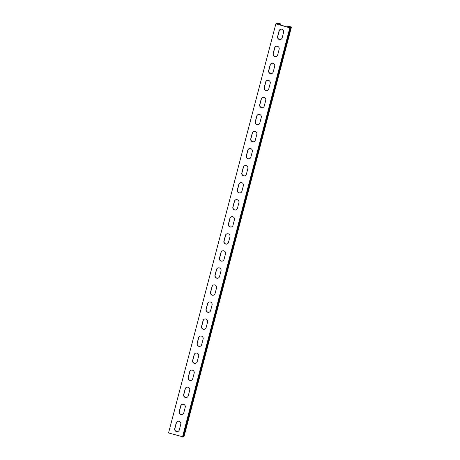 <?xml version="1.0" encoding="UTF-8"?>
<svg xmlns="http://www.w3.org/2000/svg" width="460" height="460" viewBox="0 0 460 460"><rect width="100%" height="100%" fill="white"/><g stroke="black" fill="none" stroke-linecap="round" stroke-linejoin="round"><path stroke-width="0.69" d="M278.11 23.581L276.903 23.977L289.156 27.531L290.433 26.893L288.914 26.45L288.38 27.307M288.667 27.387L288.914 26.45M280.002 24.874L280.721 23.931L277.512 23L275.879 23.822L289.823 27.864L291.456 27.048L184.121 436.178L183.689 436.396L291.025 27.261M275.879 23.822L168.544 432.952L182.775 436.816M182.861 436.546L183.689 436.396M280.721 23.931L280.439 25.001M279.162 24.633L279.697 23.776L278.173 23.333M275.891 46.408A2.409 2.346 -116.7 0 0 274.781 47.851L273.303 53.475A2.409 2.346 -116.7 0 0 276.575 56.333M266.944 80.5A2.409 2.346 -116.7 0 0 265.834 81.943L264.362 87.573A2.409 2.346 -116.7 0 0 267.628 90.424M258.002 114.597A2.409 2.346 -116.7 0 0 256.893 116.041L255.415 121.664A2.409 2.346 -116.7 0 0 258.687 124.522M249.055 148.689A2.409 2.346 -116.7 0 0 247.946 150.132L246.474 155.762A2.409 2.346 -116.7 0 0 249.74 158.614M240.114 182.787A2.409 2.346 -116.7 0 0 239.005 184.23L237.527 189.853A2.409 2.346 -116.7 0 0 240.798 192.711M231.167 216.878A2.409 2.346 -116.7 0 0 230.058 218.322L228.58 223.951A2.409 2.346 -116.7 0 0 231.851 226.803M222.22 250.976A2.409 2.346 -116.7 0 0 221.111 252.419L219.638 258.043A2.409 2.346 -116.7 0 0 222.904 260.895M213.279 285.068A2.409 2.346 -116.7 0 0 212.169 286.511L210.691 292.135A2.409 2.346 -116.7 0 0 213.963 294.992M204.332 319.165A2.409 2.346 -116.7 0 0 203.222 320.608L201.75 326.232A2.409 2.346 -116.7 0 0 205.016 329.084M195.391 353.257A2.409 2.346 -116.7 0 0 194.281 354.7L192.803 360.324A2.409 2.346 -116.7 0 0 196.075 363.181M186.444 387.354A2.409 2.346 -116.7 0 0 185.334 388.798L183.862 394.421A2.409 2.346 -116.7 0 0 187.128 397.273M177.502 421.446A2.409 2.346 -116.7 0 0 176.393 422.889L174.915 428.513A2.409 2.346 -116.7 0 0 178.187 431.371M181.97 404.397A2.409 2.346 -116.7 0 0 180.861 405.841L179.388 411.47A2.409 2.346 -116.7 0 0 182.655 414.322M190.917 370.306A2.409 2.346 -116.7 0 0 189.808 371.749L188.33 377.372A2.409 2.346 -116.7 0 0 191.601 380.23M199.864 336.214A2.409 2.346 -116.7 0 0 198.755 337.651L197.277 343.281A2.409 2.346 -116.7 0 0 200.548 346.133M208.805 302.116A2.409 2.346 -116.7 0 0 207.696 303.56L206.218 309.183A2.409 2.346 -116.7 0 0 209.49 312.041M217.752 268.025A2.409 2.346 -116.7 0 0 216.643 269.462L215.165 275.091A2.409 2.346 -116.7 0 0 218.437 277.943M226.694 233.927A2.409 2.346 -116.7 0 0 225.584 235.37L224.112 240.994A2.409 2.346 -116.7 0 0 227.378 243.852M235.641 199.835A2.409 2.346 -116.7 0 0 234.531 201.273L233.053 206.902A2.409 2.346 -116.7 0 0 236.325 209.754M244.582 165.738A2.409 2.346 -116.7 0 0 243.472 167.181L242 172.805A2.409 2.346 -116.7 0 0 245.266 175.662M253.529 131.646A2.409 2.346 -116.7 0 0 252.419 133.084L250.941 138.713A2.409 2.346 -116.7 0 0 254.213 141.565M262.47 97.549A2.409 2.346 -116.7 0 0 261.366 98.992L259.888 104.615A2.409 2.346 -116.7 0 0 263.154 107.473M271.417 63.457A2.409 2.346 -116.7 0 0 270.308 64.9L268.83 70.524A2.409 2.346 -116.7 0 0 272.101 73.376M280.364 29.36A2.409 2.346 -116.7 0 0 279.255 30.803L277.777 36.426A2.409 2.346 -116.7 0 0 281.048 39.284M289.823 27.864L182.488 437M277.685 54.889A2.409 2.346 63.3 0 1 273.93 56.062A2.409 2.346 63.3 0 1 273.125 53.567L274.603 47.938A2.409 2.346 63.3 0 1 278.358 46.765A2.409 2.346 63.3 0 1 279.157 49.26L277.685 54.889M268.738 88.981A2.409 2.346 63.3 0 1 264.983 90.154A2.409 2.346 63.3 0 1 264.178 87.659L265.656 82.035A2.409 2.346 63.3 0 1 269.411 80.862A2.409 2.346 63.3 0 1 270.215 83.358L268.738 88.981M259.796 123.079A2.409 2.346 63.3 0 1 256.042 124.252A2.409 2.346 63.3 0 1 255.237 121.756L256.714 116.127A2.409 2.346 63.3 0 1 260.469 114.954A2.409 2.346 63.3 0 1 261.268 117.449L259.796 123.079M250.849 157.17A2.409 2.346 63.3 0 1 247.095 158.343A2.409 2.346 63.3 0 1 246.29 155.848L247.767 150.224A2.409 2.346 63.3 0 1 251.522 149.052A2.409 2.346 63.3 0 1 252.327 151.547L250.849 157.17M241.908 191.268A2.409 2.346 63.3 0 1 238.148 192.441A2.409 2.346 63.3 0 1 237.348 189.945L238.82 184.316A2.409 2.346 63.3 0 1 242.581 183.143A2.409 2.346 63.3 0 1 243.38 185.639L241.908 191.268M232.961 225.36A2.409 2.346 63.3 0 1 229.206 226.533A2.409 2.346 63.3 0 1 228.401 224.037L229.879 218.414A2.409 2.346 63.3 0 1 233.634 217.241A2.409 2.346 63.3 0 1 234.439 219.736L232.961 225.36M224.014 259.457A2.409 2.346 63.3 0 1 220.259 260.63A2.409 2.346 63.3 0 1 219.46 258.135L220.932 252.505A2.409 2.346 63.3 0 1 224.687 251.332A2.409 2.346 63.3 0 1 225.492 253.828L224.014 259.457M215.073 293.549A2.409 2.346 63.3 0 1 211.318 294.722A2.409 2.346 63.3 0 1 210.513 292.226L211.991 286.603A2.409 2.346 63.3 0 1 215.746 285.43A2.409 2.346 63.3 0 1 216.545 287.925L215.073 293.549M206.126 327.647A2.409 2.346 63.3 0 1 202.371 328.82A2.409 2.346 63.3 0 1 201.572 326.324L203.044 320.695A2.409 2.346 63.3 0 1 206.799 319.522A2.409 2.346 63.3 0 1 207.604 322.017L206.126 327.647M197.185 361.738A2.409 2.346 63.3 0 1 193.43 362.911A2.409 2.346 63.3 0 1 192.625 360.416L194.103 354.792A2.409 2.346 63.3 0 1 197.857 353.619A2.409 2.346 63.3 0 1 198.657 356.115L197.185 361.738M188.238 395.836A2.409 2.346 63.3 0 1 184.483 397.009A2.409 2.346 63.3 0 1 183.678 394.513L185.156 388.884A2.409 2.346 63.3 0 1 188.91 387.711A2.409 2.346 63.3 0 1 189.715 390.206L188.238 395.836M179.296 429.928A2.409 2.346 63.3 0 1 175.536 431.1A2.409 2.346 63.3 0 1 174.737 428.605L176.209 422.981A2.409 2.346 63.3 0 1 179.969 421.803A2.409 2.346 63.3 0 1 180.768 424.304L179.296 429.928M183.764 412.879A2.409 2.346 63.3 0 1 180.009 414.052A2.409 2.346 63.3 0 1 179.21 411.556L180.682 405.933A2.409 2.346 63.3 0 1 184.437 404.76A2.409 2.346 63.3 0 1 185.242 407.255L183.764 412.879M192.711 378.787A2.409 2.346 63.3 0 1 188.956 379.96A2.409 2.346 63.3 0 1 188.151 377.464L189.629 371.835A2.409 2.346 63.3 0 1 193.384 370.662A2.409 2.346 63.3 0 1 194.189 373.158L192.711 378.787M201.652 344.69A2.409 2.346 63.3 0 1 197.898 345.862A2.409 2.346 63.3 0 1 197.098 343.367L198.57 337.743A2.409 2.346 63.3 0 1 202.331 336.57A2.409 2.346 63.3 0 1 203.13 339.066L201.652 344.69M210.599 310.598A2.409 2.346 63.3 0 1 206.845 311.771A2.409 2.346 63.3 0 1 206.04 309.275L207.517 303.652A2.409 2.346 63.3 0 1 211.272 302.473A2.409 2.346 63.3 0 1 212.077 304.968L210.599 310.598M219.546 276.5A2.409 2.346 63.3 0 1 215.786 277.679A2.409 2.346 63.3 0 1 214.987 275.178L216.464 269.554A2.409 2.346 63.3 0 1 220.219 268.381A2.409 2.346 63.3 0 1 221.018 270.877L219.546 276.5M228.488 242.408A2.409 2.346 63.3 0 1 224.733 243.581A2.409 2.346 63.3 0 1 223.928 241.086L225.406 235.462A2.409 2.346 63.3 0 1 229.16 234.284A2.409 2.346 63.3 0 1 229.965 236.785L228.488 242.408M237.435 208.311A2.409 2.346 63.3 0 1 233.68 209.49A2.409 2.346 63.3 0 1 232.875 206.988L234.353 201.365A2.409 2.346 63.3 0 1 238.107 200.192A2.409 2.346 63.3 0 1 238.907 202.687L237.435 208.311M246.376 174.219A2.409 2.346 63.3 0 1 242.621 175.392A2.409 2.346 63.3 0 1 241.822 172.897L243.294 167.273A2.409 2.346 63.3 0 1 247.049 166.094A2.409 2.346 63.3 0 1 247.854 168.596L246.376 174.219M255.323 140.127A2.409 2.346 63.3 0 1 251.568 141.3A2.409 2.346 63.3 0 1 250.763 138.805L252.241 133.176A2.409 2.346 63.3 0 1 255.996 132.003A2.409 2.346 63.3 0 1 256.801 134.498L255.323 140.127M264.264 106.03A2.409 2.346 63.3 0 1 260.51 107.203A2.409 2.346 63.3 0 1 259.71 104.707L261.182 99.084A2.409 2.346 63.3 0 1 264.943 97.911A2.409 2.346 63.3 0 1 265.742 100.406L264.264 106.03M273.211 71.938A2.409 2.346 63.3 0 1 269.457 73.111A2.409 2.346 63.3 0 1 268.651 70.616L270.129 64.986A2.409 2.346 63.3 0 1 273.884 63.813A2.409 2.346 63.3 0 1 274.689 66.309L273.211 71.938M282.158 37.841A2.409 2.346 63.3 0 1 278.398 39.014A2.409 2.346 63.3 0 1 277.598 36.518L279.076 30.895A2.409 2.346 63.3 0 1 282.831 29.722A2.409 2.346 63.3 0 1 283.63 32.217L282.158 37.841M291.456 27.048L288.248 26.116L287.713 26.387L288.552 26.628M287.534 27.059L287.713 26.387M277.265 23.391L277.092 24.029M280.18 24.202L279.335 23.954M277.938 24.276L278.104 23.638M182.764 436.862L290.093 27.732M183.195 436.379L290.53 27.244M183.23 436.379L290.565 27.244M277.949 24.282L278.127 23.615M182.781 436.845L290.116 27.709M276.983 23.535L277.064 23.236"/></g></svg>
